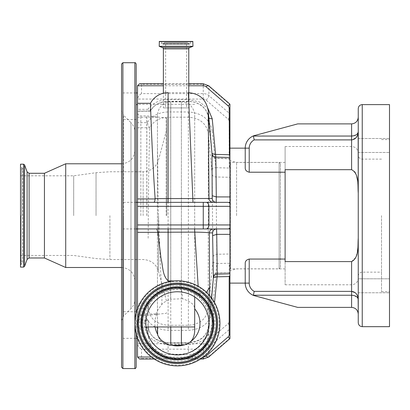 <?xml version="1.0" encoding="UTF-8"?>
<svg xmlns="http://www.w3.org/2000/svg" width="410" height="410" viewBox="0 0 410 410"><rect width="100%" height="100%" fill="white"/><g stroke="black" fill="none" stroke-linecap="round" stroke-linejoin="round"><path stroke-width="0.31" stroke-dasharray="2.05 1.54" d="M186.519 42.491L165.64 42.491L186.519 42.491L186.519 107.927L165.64 107.927L165.64 42.491M164.471 42.491L187.683 42.491L164.471 42.491L163.518 43.855A1.066 1.066 0 0 1 161.586 43.245L161.586 41.615L190.573 41.615L161.412 41.441L190.747 41.441L190.573 43.245L161.586 43.245L190.573 43.245A1.066 1.066 0 0 1 188.636 43.855L163.518 43.855L188.636 43.855L187.683 42.491M190.747 41.441L161.412 41.441M192.792 41.441L159.362 41.441M163.38 107.927L188.779 107.927L163.38 107.927L163.38 93.203M188.779 107.927L188.779 101.526M165.64 107.927L186.519 107.927M389.5 285.79L389.5 292.776L389.5 285.79M358.253 285.79L358.253 292.776L358.253 278.81L358.253 285.79L358.253 278.81L389.5 278.81L358.253 278.81M389.5 145.483L389.5 152.464L389.5 145.483M358.253 145.483L358.253 152.464L358.253 145.483M229.933 275.622L229.933 229.011M236.58 215.639L236.58 162.401L236.58 215.639M285.114 259.058L285.114 284.786L285.114 261.6L351.601 261.6L351.601 291.377L254.22 291.377A9.307 9.307 0 0 1 249.213 283.12L249.213 259.058L285.114 259.058L285.114 162.401L285.114 215.639L285.114 172.215L249.213 172.215L249.213 148.153A9.307 9.307 0 0 1 254.22 139.897L253.365 136.048L253.682 135.772L297.711 123.887L351.601 123.887L351.601 136.048L253.365 136.048M229.933 203.406L229.933 155.656M389.5 326.673L389.5 104.606M381.52 215.639L381.52 291.7L381.52 215.639M358.14 133.219L358.253 117.239C357.827 121.247 355.613 123.461 351.601 123.887M358.14 132.517L357.976 132.968M357.802 133.296L356.305 134.782M356.254 134.818L351.601 136.048L351.601 139.897L356.305 137.509M249.213 148.153L245.226 148.153L245.226 167.874C245.165 170.083 246.497 171.534 249.213 172.215M249.213 259.058C246.502 259.735 245.17 261.185 245.226 263.404L245.226 283.12L245.226 263.404L245.226 283.12L249.213 283.12M351.601 291.377L351.601 307.387L297.711 307.387L253.365 295.231L351.601 295.231L354.05 295.533M254.22 291.377L253.365 295.231M358.135 298.731L358.253 314.039C357.827 310.027 355.613 307.813 351.601 307.387M358.135 298.029L357.976 297.219M357.781 296.532L357.499 295.774M357.146 295.026L356.746 294.365M356.357 293.832L355.219 292.689M354.26 295.589L357.786 297.952M357.792 297.962L357.981 298.326M358.253 117.239L358.253 193.018M357.853 183.188L357.505 180.338M356.751 176.613L355.967 174.188M355.916 174.071L355.772 173.722M354.717 171.754L351.601 169.678L285.114 169.678L285.114 146.493L285.114 172.215M358.253 193.141L358.253 153.14L358.253 193.141M358.253 238.133L358.253 299.541L358.109 244.565M351.601 261.6L351.601 284.786L351.601 261.6L355.916 257.219L357.484 251.074M357.848 248.152L358.104 244.647M358.253 108.594L358.253 322.68M193.658 362.671A42.553 42.553 0 0 0 216.736 307.1A42.553 42.553 0 0 0 161.161 284.017A42.553 42.553 0 0 0 138.083 339.593A42.553 42.553 0 0 0 193.658 362.671A42.553 42.553 0 0 0 216.736 307.1A42.553 42.553 0 0 0 161.161 284.017M164.128 291.208A34.773 34.773 0 0 0 145.268 336.625A34.773 34.773 0 0 0 190.686 355.485A34.773 34.773 0 0 0 209.546 310.068A34.773 34.773 0 0 0 164.128 291.208A34.773 34.773 0 0 0 145.268 336.625A34.773 34.773 0 0 0 190.686 355.485A34.773 34.773 0 0 0 209.546 310.068A34.773 34.773 0 0 0 164.128 291.208A34.773 34.773 0 0 1 209.546 310.068A34.773 34.773 0 0 1 190.686 355.485M165.348 294.16A31.58 31.58 0 0 0 148.22 335.406A31.58 31.58 0 0 0 189.466 352.533A31.58 31.58 0 0 0 206.594 311.287A31.58 31.58 0 0 0 165.348 294.16A31.58 31.58 0 0 1 177.407 291.766M137.514 258.279L137.514 104.314L137.514 258.279M194.694 296.917L194.694 115.241C193.904 107.169 189.471 102.736 181.399 101.946L181.394 283.172L181.466 288.092L182.563 298.762C195.134 303.062 193.884 307.116 194.694 307.838M177.407 354.927A31.58 31.58 0 0 0 189.466 352.533M213.046 323.346A35.639 35.639 0 0 1 177.407 358.981A35.639 35.639 0 0 1 141.773 323.346A35.639 35.639 0 0 1 177.407 287.707A35.639 35.639 0 0 1 213.046 323.346M280.46 267.499L280.46 163.78L280.46 267.499L279.133 268.827L279.133 162.447L279.133 268.827L230.466 268.827A0.533 0.533 0 0 0 229.933 269.36L229.933 161.919L229.933 269.36M280.46 163.78L279.133 162.447L230.466 162.447A0.533 0.533 0 0 1 229.933 161.919M137.514 85.772L137.514 99.066L203.268 99.066A3.987 3.454 180 0 1 206.092 100.081L228.011 119.064A3.987 3.454 180 0 1 229.18 121.509L229.18 165.825L229.933 169.028L229.933 113.847L208.91 95.643A7.98 6.908 0 0 0 203.268 93.618L141.506 93.618L141.506 84.311L203.268 84.311A7.98 6.908 180 0 1 208.91 86.336L229.933 104.54L229.933 113.847M229.933 196.928L229.933 157.471M229.933 202.263L229.18 202.34L229.933 202.412M217.254 274.136L217.238 272.998L229.933 272.537L229.933 273.803L229.933 234.346M229.933 273.803L229.933 273.07M229.933 338.153L208.91 356.459A7.98 6.908 0 0 1 203.268 358.483L141.506 358.483L141.506 349.171L203.268 349.171A7.98 6.908 180 0 0 208.91 347.152L229.933 328.943L229.933 338.255M229.933 328.943L229.933 262.246L229.446 263.246A3.987 1.953 -166.2 0 1 229.933 263.348M229.933 169.028L229.933 262.246M156.784 314.039C155.38 313.891 157.015 310.77 161.684 304.661C162.944 302.852 165.912 301.032 170.591 299.203C170.985 275.233 170.647 223.189 170.76 179.037L170.76 101.946C162.683 102.736 158.25 107.169 157.46 115.241L157.46 326.96L157.46 313.916L137.514 314.039L137.514 117.239L137.514 314.039M145.827 323.346A31.58 31.58 0 0 0 177.407 354.927A31.58 31.58 0 0 0 208.987 323.346A31.58 31.58 0 0 0 177.407 291.766A31.58 31.58 0 0 0 145.827 323.346M229.933 228.862L229.18 228.934M122.887 119.535L122.887 92.942L122.887 119.535L137.514 119.535L137.514 92.942L137.514 127.756L149.665 127.756L149.681 128.023C153.335 121.14 159.475 117.532 168.1 117.188L188.385 117.188C199.716 118.024 206.343 123.379 208.254 133.26L212.195 174.593L212.903 261.329C213.195 262.528 214.522 263.266 216.88 263.543L215.896 167.71L229.446 168.033A3.987 1.953 166.2 0 0 229.933 167.926M137.514 119.535L137.514 99.066C137.77 96.857 139.098 95.043 141.506 93.618M139.513 83.773L141.506 84.311M139.513 359.016L141.506 358.483M212.903 261.329L208.254 308.93C208.521 310.144 209.843 310.898 212.231 311.19L216.88 263.543L229.446 263.246L229.18 265.449L229.18 321.286A3.987 3.454 0 0 1 228.011 323.726L206.092 342.714A3.987 3.454 0 0 1 203.268 343.723L137.514 343.723C137.77 345.932 139.098 347.752 141.506 349.171M122.887 311.738L122.887 338.337L122.887 311.738L137.514 311.738L137.514 357.023M228.011 202.34L137.514 202.34L137.514 228.934L203.268 228.934M211.985 153.463L208.254 117.091C206.404 107.435 199.778 102.162 188.385 101.28L168.1 101.28C159.992 101.562 154.027 104.786 150.198 110.956L137.514 111.064L137.514 111.341L137.514 109.342L147.861 109.342C149.03 111.079 149.804 111.653 150.183 111.064L150.137 111.187C154.109 106.364 155.39 102.674 168.1 101.542L168.1 92.639L188.779 92.639M215.819 157.102L215.865 158.265M211.97 153.335L211.755 152.751M208.89 118.09L208.26 117.157L208.254 110.843M137.514 111.341L150.137 111.187M147.861 109.342C152.663 103.053 159.408 99.789 168.1 99.548L188.385 99.548L199.393 101.9L207.88 108.368M211.924 169.965C212.19 168.751 213.513 167.998 215.896 167.71L212.231 130.985C209.833 131.282 208.511 132.04 208.254 133.26L208.254 308.93C206.404 318.959 199.778 324.418 188.385 325.304L168.1 325.304C155.908 324.223 149.26 318.237 148.153 307.351L148.153 303.144L148.107 303.518L137.514 303.518L137.514 308.633L144.166 308.633L148.107 303.518M148.153 303.144L148.153 307.351C147.918 308.566 146.585 309.232 144.166 309.35C145.509 322.086 153.483 329.102 168.1 330.398L188.385 330.398C202.058 329.327 210.007 322.926 212.231 311.19M212.231 130.985C209.925 119.3 201.976 112.955 188.385 111.956L168.1 111.956C158.895 112.232 151.925 115.794 147.195 122.641L137.514 122.641M149.665 127.756L147.195 122.641M213.292 228.934L216.552 228.934M137.514 338.153L137.514 319.938L137.514 320.215L148.107 320.215L148.153 325.73C149.307 336.174 155.954 341.909 168.1 342.95L188.385 342.95C199.716 342.114 206.343 336.877 208.254 327.231L213.384 277.775M213.369 276.571C213.738 274.418 215.03 273.229 217.238 272.998L217.177 274.141M213.108 278.498L213.379 277.837M214.532 302.554L212.231 325.555C209.925 337.24 201.976 343.585 188.385 344.584L168.1 344.584C153.509 343.313 145.529 336.364 144.166 323.736L144.166 321.932L137.514 321.932M211.611 298.034L208.254 336.385L208.26 327.149C206.425 336.538 199.798 341.689 188.385 342.591L188.385 344.584M208.254 327.231C208.511 326.047 209.833 325.489 212.231 325.555M144.166 323.736C146.585 323.854 147.918 324.52 148.153 325.73C149.014 335.703 155.667 341.32 168.1 342.591L188.385 342.591L188.385 352.882C191.747 352.144 195.642 349.863 200.075 346.045C204.851 340.853 207.583 336.087 208.254 331.746L208.254 336.385C206.322 347.572 199.696 353.64 188.385 354.594L168.1 354.594A19.947 19.947 0 0 1 148.153 334.647L148.153 333.981C147.159 333.976 148.692 337.179 152.751 343.59C158.496 349.505 163.611 352.749 168.1 353.317L168.1 344.584M148.107 320.215L147.62 319.938L144.166 321.932M137.514 319.938L147.62 319.938M122.887 92.942L136.187 92.942L136.187 367.227M122.887 338.337L136.187 338.337M137.514 308.633L137.514 311.738M122.887 202.34L122.887 228.934L122.887 202.34L136.187 202.34M122.887 228.934L136.187 228.934M137.514 228.934L137.514 202.34M137.514 111.064L137.514 109.342M148.153 333.981L148.153 327.733L137.514 328L137.514 308.54M209.648 295.574L209.11 323.346L208.254 331.746M209.172 317.068C209.392 311.81 206.225 305.424 199.685 297.921L198.158 286.195M148.153 332.172A30.555 30.555 0 0 1 147.205 327.995C146.642 328.113 146.052 326.565 145.437 323.346C144.243 319.17 145.565 313.04 149.399 304.953C154.483 295.087 164.702 289.849 180.067 289.234L180.067 289.26C185.966 289.855 191.065 291.607 195.365 294.518L199.685 297.921M212.38 323.346A34.973 34.973 0 0 1 177.407 358.319A34.973 34.973 0 0 1 142.434 323.346A34.973 34.973 0 0 0 177.407 358.319A34.973 34.973 0 0 0 212.38 323.346A34.973 34.973 0 0 0 177.407 288.373A34.973 34.973 0 0 0 142.434 323.346A34.973 34.973 0 0 1 177.407 288.373A34.973 34.973 0 0 1 212.38 323.346A34.973 34.973 0 0 0 177.407 288.373A34.973 34.973 0 0 0 142.434 323.346M180.067 289.234L180.067 280.927L174.045 280.927M180.067 289.26L180.067 280.927M188.385 352.882C186.012 353.651 182.896 354.122 179.032 354.291C173.932 354.322 170.288 353.994 168.1 353.317M148.153 327.733L148.153 320.43M148.153 325.73L148.153 334.647M148.153 238.241L148.62 177.515L149.681 128.023M150.198 110.956L150.46 103.274M137.514 127.756L137.514 303.518M137.514 320.215L137.514 328M171.882 345.287L170.76 345.287A13.299 13.299 0 0 1 157.691 334.442M157.46 115.241L157.46 313.916M161.684 304.661C162.252 297.742 161.955 287.882 160.802 275.074L158.204 208.193L157.46 145.063M194.694 115.241L194.694 326.96M189.912 342.207A13.299 13.299 0 0 1 183.649 345.097M170.76 326.96L170.76 101.946L181.399 101.946L181.399 326.96M182.563 298.762L170.591 299.203M157.46 117.239L137.514 117.239M121.56 367.227L121.56 64.047M121.56 215.639L121.56 110.495L123.507 115.195L123.507 215.639L123.507 115.195L130.964 122.651L130.964 308.622L130.964 122.651C133.506 125.27 134.803 128.402 134.859 132.056L134.859 299.223L134.859 132.056M136.187 312.789L136.187 333.899M137.514 215.639L137.514 104.606L137.514 215.639M166.773 215.639L166.773 118.603L166.773 215.639M73.687 215.639L73.687 175.813L73.687 215.639M20.5 267.1L20.5 164.179M44.434 257.987L44.434 173.286M65.713 267.499L65.713 163.78M188.779 48.872L163.38 48.872M189.651 47.621L162.503 47.621M192.854 46.458L159.305 46.458M192.966 46.299L159.193 46.299M192.966 41.615L159.193 41.615M254.22 139.897L351.601 139.897L351.601 169.678M362.24 326.673L362.24 104.606M193.387 362.025A41.851 41.851 0 0 0 216.09 307.367A41.851 41.851 0 0 0 161.427 284.668A41.851 41.851 0 0 0 138.729 339.326A41.851 41.851 0 0 0 193.387 362.025M191.352 357.1A36.521 36.521 0 0 0 211.165 309.401A36.521 36.521 0 0 0 163.462 289.593A36.521 36.521 0 0 0 143.654 337.292A36.521 36.521 0 0 0 191.352 357.1M230.466 268.827L230.466 162.447L230.466 268.827M156.835 314.034A22.586 22.586 0 0 0 155.113 326.96M229.18 165.825L229.933 165.794M229.18 121.509A3.987 1.994 180 0 0 229.933 121.473M228.011 119.064A3.987 1.409 130.9 0 0 229.933 116.865M206.092 100.081A3.987 1.409 130.9 0 0 208.91 95.643L208.91 86.336A3.987 1.409 -49.1 0 0 208.7 85.762M203.268 99.066L203.268 83.773M188.779 85.772L163.38 85.772M208.7 357.028A3.987 1.409 49.1 0 0 208.91 356.459L208.91 347.152A3.987 1.409 -130.9 0 0 206.092 342.714M151.398 357.023L203.268 357.136M203.268 359.016L203.268 343.723M228.011 323.726A3.987 1.409 -130.9 0 1 229.933 325.924M229.18 321.286A3.987 1.994 180 0 1 229.933 321.322M229.18 265.449L229.933 265.485M229.933 158.583L215.865 158.245C213.656 158.014 212.365 156.825 211.996 154.678M188.385 99.548L188.385 101.542C198.527 101.29 207.983 109.08 208.26 117.157L212.129 155.513C213.323 157.763 214.568 158.726 215.87 158.403L229.933 158.737M168.1 99.548L168.1 101.28M144.166 308.633L144.166 309.35M168.1 111.956L168.1 330.398M188.385 111.956L188.385 330.398M213.118 256.711C213.487 255.261 214.778 254.451 216.987 254.282L229.933 253.98M212.195 174.593C212.57 176.039 213.856 176.833 216.07 176.976L229.933 177.294M138.155 323.346A39.252 39.252 0 0 1 177.407 284.094A39.252 39.252 0 0 1 216.664 323.346A39.252 39.252 0 0 1 177.407 362.599A39.252 39.252 0 0 1 138.155 323.346M139.748 323.346A37.658 37.658 0 0 1 177.407 285.688A37.658 37.658 0 0 1 215.065 323.346A37.658 37.658 0 0 1 177.407 361.005A37.658 37.658 0 0 1 139.748 323.346M140.809 323.346A36.598 36.598 0 0 1 177.407 286.749A36.598 36.598 0 0 1 214.005 323.346A36.598 36.598 0 0 1 177.407 359.944A36.598 36.598 0 0 1 140.809 323.346M195.365 294.518L199.204 294.518L206.512 292.304M188.385 92.639L188.385 101.28M122.887 368.559L122.887 62.72M134.859 368.559L134.859 62.72M140.84 215.639L140.84 115.907L140.84 215.639M146.79 215.639L146.79 115.907L146.79 215.639M146.857 215.639L146.857 115.912L146.857 215.639M166.173 215.639L166.173 117.942L166.173 215.639M158.537 215.639L158.537 271.348L158.537 215.639M143.126 215.639L143.126 171.759L143.126 215.639M109.916 215.639L109.916 259.52L109.916 215.639M96.037 215.639L96.037 172.712L96.037 215.639M21.156 215.639L21.156 264.255L21.156 215.639M21.643 215.639L21.643 167.224L21.643 215.639M23.544 267.1L23.544 164.179M24.544 266.397L24.544 164.876M27.096 259.392L27.096 171.887M29.095 257.987L29.095 173.286M123.507 215.639L123.507 316.079L123.507 215.639M162.647 44.311L189.507 44.311L162.647 44.311M358.253 292.776L389.5 292.776L358.253 292.776M358.253 152.464L389.5 152.464L358.253 152.464M285.114 268.873L236.58 268.873L229.933 270.656M381.52 291.7L389.5 291.7M285.114 146.493L351.601 146.493C355.639 146.888 357.858 149.102 358.253 153.14M285.114 284.786L351.601 284.786C355.639 284.391 357.858 282.172 358.253 278.134M381.52 159.126L362.24 159.126C359.816 158.89 358.489 157.558 358.253 155.134M358.253 276.14C358.489 273.716 359.816 272.389 362.24 272.153L381.52 272.153M381.52 139.579L389.5 139.579M285.114 162.401L236.58 162.401L229.933 160.623M358.253 138.503L389.5 138.503L358.253 138.503M146.36 326.96L137.514 326.96M194.694 104.314L137.514 104.314M188.779 83.773L163.38 83.773M154.206 359.016L200.608 359.016M168.1 101.542L188.385 101.542M229.933 272.537L217.238 272.84C216.178 272.44 214.953 273.327 213.564 275.51L208.26 327.149M138.124 323.346C137.504 301.442 158.055 282.147 179.877 284.14C199.957 284.93 217.162 303.251 216.69 323.346C217.039 341.679 202.837 358.842 184.772 361.933C161.576 367.16 137.335 347.106 138.124 323.346M166.773 312.671L166.173 313.332L146.857 315.362L140.84 315.367C138.821 315.567 137.714 316.674 137.514 318.693M136.187 326.673L137.514 326.673M166.773 118.603L166.173 117.942L146.857 115.912L140.84 115.907C138.821 115.712 137.714 114.605 137.514 112.586M20.5 255.461L73.687 255.461L96.037 258.561L109.916 259.52L143.126 259.52C150.926 259.991 156.061 263.932 158.537 271.348L166.773 302.073M20.5 175.813L73.687 175.813L96.037 172.712L109.916 171.759L143.126 171.759C150.926 171.283 156.061 167.341 158.537 159.931L166.773 129.206M20.5 259.919L22.627 262.579L22.627 168.7L20.5 171.354M20.5 265.234L22.627 262.579L22.627 168.7L20.5 166.04M121.56 267.499C129.637 268.284 134.07 272.717 134.859 280.794M121.56 320.779L123.507 316.079L130.964 308.622C133.506 306.003 134.803 302.872 134.859 299.223M121.56 163.78C129.637 162.99 134.07 158.557 134.859 150.48"/><path stroke-width="0.61" d="M163.38 93.203L163.38 48.872A1.327 1.327 0 0 0 162.503 47.621L159.193 46.299L159.362 41.441L192.792 41.441L192.966 46.299L189.651 47.621A1.327 1.327 0 0 0 188.779 48.872L188.779 101.526M358.14 132.517L358.253 193.141C357.602 185.135 359.324 173.768 351.601 169.678L351.601 136.048C355.603 135.787 357.822 134.347 358.253 131.738C357.822 136.684 355.603 139.405 351.601 139.897L254.22 139.897L253.365 136.048L253.682 135.772L253.365 136.048L351.601 136.048L351.601 123.887C355.613 123.461 357.827 121.247 358.253 117.239M229.933 104.54L229.933 338.255M358.135 298.029L358.253 314.039C357.827 310.027 355.613 307.813 351.601 307.387L351.601 295.231L253.365 295.231L253.682 295.507A13.299 13.299 0 0 1 245.226 283.12L245.226 263.404C245.165 261.19 246.497 259.74 249.213 259.058L249.213 283.12A9.307 9.307 0 0 0 254.22 291.377L351.601 291.377C355.603 291.874 357.822 294.59 358.253 299.541C357.822 296.927 355.603 295.492 351.601 295.231L351.601 261.6L285.114 261.6L285.114 259.058L249.213 259.058M253.365 295.231L254.22 291.377M249.213 172.215C246.502 171.539 245.17 170.094 245.226 167.874L245.226 148.153A13.299 13.299 0 0 1 253.682 135.772A13.299 13.299 0 0 0 245.226 148.153L249.213 148.153L249.213 172.215L285.114 172.215L285.114 259.058M357.976 132.968L357.802 133.296M356.305 137.509L357.766 134.793M357.776 134.762L358.14 133.219M229.933 283.12L245.226 283.12A13.299 13.299 0 0 0 253.682 295.507L297.711 307.387L351.601 307.387M357.976 297.219L357.781 296.532M357.499 295.774L357.187 295.108M356.746 294.365L356.357 293.832M355.219 292.689L351.601 291.377M357.981 298.326L358.135 298.731M351.601 123.887L297.711 123.887L253.682 135.772M358.253 193.018L358.109 186.688M358.094 186.458L357.853 183.188M357.474 180.133L356.751 176.613M355.772 173.722L354.717 171.754M358.253 238.133C357.607 246.138 359.324 257.506 351.601 261.6M357.51 250.91L357.848 248.152M362.24 326.673C359.816 326.432 358.489 325.104 358.253 322.68L358.253 108.594C358.489 106.169 359.816 104.842 362.24 104.606L362.24 326.673L389.5 326.673L389.5 104.606L362.24 104.606M285.114 172.215L285.114 169.678L351.601 169.678M358.253 278.81L358.253 285.79M161.161 284.017A42.553 42.553 0 0 0 138.083 339.593A42.553 42.553 0 0 0 193.658 362.671A42.553 42.553 0 0 0 216.736 307.1A42.553 42.553 0 0 0 161.161 284.017M165.348 294.16A31.58 31.58 0 0 0 148.22 335.406A31.58 31.58 0 0 0 189.466 352.533A31.58 31.58 0 0 0 206.594 311.287A31.58 31.58 0 0 0 145.827 323.346A31.58 31.58 0 0 0 177.407 354.927M146.36 326.96L194.694 326.96L194.694 331.3L194.694 296.917M189.466 352.533A31.58 31.58 0 0 0 177.407 291.766M215.865 158.265L215.855 157.102L229.933 157.471L229.933 155.656L229.446 154.734A3.987 1.953 -13.8 0 1 229.933 154.662M229.933 202.371A3.987 3.9 -90 0 0 229.446 202.34L229.933 202.263L229.933 196.928L216.29 196.913L216.188 202.34C213.83 202.12 212.508 200.833 212.211 198.481L211.996 154.678M229.18 202.34A3.987 3.987 0 0 1 229.933 202.412L229.933 203.406A3.987 2.819 -90 0 0 228.011 202.34L137.514 202.34L137.514 103.274L150.46 103.274C150.496 101.839 151.526 145.427 155.118 198.635L212.211 198.481M211.611 298.034L213.384 277.775L212.58 232.875C212.841 230.476 214.163 229.164 216.552 228.934L216.736 234.361L229.933 234.346L229.933 229.011L229.446 228.934L137.514 228.934L137.514 202.34L136.187 202.34M203.421 357.018A3.987 3.454 180 0 0 206.092 356.008L228.011 337.025A3.987 3.454 180 0 0 229.18 334.58L229.18 278.744L229.446 276.54L229.933 275.622L229.933 273.803L217.254 274.136L216.736 234.361L212.867 235.571M229.933 273.07L229.933 272.691M170.76 326.96L170.76 345.189L172.036 345.281L181.399 345.22L181.399 326.96M194.694 331.3C194.263 336.359 192.751 339.921 190.163 341.986L189.912 342.207C188.057 343.606 185.971 344.569 183.649 345.097L181.399 345.22M170.76 345.189C169.099 345.527 165.789 343.713 160.843 339.746C158.316 336.502 157.266 334.734 157.691 334.442L157.46 326.96L157.46 331.798M171.882 345.287L172.036 345.281A22.586 22.586 0 0 0 183.321 345.143M229.933 228.903A3.987 3.9 90 0 1 229.446 228.934L216.552 228.934M229.933 228.862A3.987 3.987 0 0 1 229.18 228.934A3.987 3.987 0 0 0 229.933 228.862M163.38 85.772L137.514 85.772L139.513 83.773L163.38 83.773M217.177 274.141L217.085 276.837L229.446 276.54A3.987 1.953 13.8 0 0 229.933 276.617M137.514 338.153L137.514 357.023L139.513 359.016L154.206 359.016M137.514 198.942L155.123 198.942L155.118 198.635M155.123 198.942C154.934 201.054 154.467 202.186 153.735 202.34M212.985 202.34C210.607 202.115 209.284 200.813 209.008 198.435L208.254 110.843C206.322 99.661 199.696 93.593 188.385 92.639L192.997 202.34M215.865 158.245L216.29 196.913L212.421 195.785M207.88 108.368L212.231 118.756L215.819 157.102M229.933 104.145L208.7 85.762A3.987 1.409 -49.1 0 0 206.092 86.782L228.011 105.765A3.987 3.454 0 0 1 229.18 108.209L229.446 154.734L214.23 154.37L211.97 153.335M212.231 118.756L210.725 118.721L208.89 118.09M212.58 232.875L209.315 232.89C207.896 232.49 202.981 232.239 194.576 232.132L157.881 232.224L161.012 258.274C163.124 267.366 162.36 275.187 168.1 280.927L174.045 280.927M156.835 228.934L157.881 232.224M137.514 308.54L137.514 228.934L136.187 228.934M137.514 224.946L203.268 224.946L203.268 228.934L213.292 228.934C210.894 229.169 209.566 230.487 209.315 232.89L209.648 295.574M213.369 276.56L213.369 276.914M213.379 277.837L214.302 277.201L217.085 276.837L214.532 302.554M122.887 62.72L121.56 64.047L121.56 367.227L122.887 368.559L122.887 62.72L134.859 62.72C135.182 62.381 135.623 62.822 136.187 64.047L136.187 92.942L137.514 92.942M136.187 338.337L137.514 338.337M137.514 85.772L137.514 103.274M198.158 286.195L194.576 228.934M168.1 202.34L168.1 92.639A19.947 19.947 0 0 0 150.46 103.274M121.56 110.495L121.56 215.639M136.187 64.047L136.187 312.789M136.187 333.899L136.187 367.227C135.623 368.452 135.182 368.892 134.859 368.559L134.859 62.72M23.544 164.179L20.5 164.179L20.5 267.1L23.544 267.1L24.544 266.397L24.544 164.876L23.544 164.179L23.544 267.1M24.544 266.397L27.096 259.392L27.096 171.887L29.095 173.286L44.434 173.286L44.434 257.987L65.713 267.499L121.56 267.499M44.434 173.286L65.713 163.78L65.713 267.499M159.193 41.615L192.966 41.615M159.193 46.299L192.966 46.299M159.305 46.458L192.854 46.458M162.503 47.621L189.651 47.621M163.38 48.872L188.779 48.872M245.226 283.12L249.213 283.12M254.22 139.897A9.307 9.307 0 0 0 249.213 148.153M191.111 356.505A35.88 35.88 0 0 0 210.571 309.647A35.88 35.88 0 0 0 163.708 290.183A35.88 35.88 0 0 0 144.248 337.046A35.88 35.88 0 0 0 191.111 356.505M190.737 355.603A34.901 34.901 0 0 0 209.664 310.016A34.901 34.901 0 0 0 164.082 291.09A34.901 34.901 0 0 0 145.15 336.671A34.901 34.901 0 0 0 190.737 355.603M191.193 356.705A36.095 36.095 0 0 0 210.771 309.56A36.095 36.095 0 0 0 163.626 289.983A36.095 36.095 0 0 0 144.048 337.128A36.095 36.095 0 0 0 191.193 356.705M162.503 287.272A39.032 39.032 0 0 0 141.332 338.25A39.032 39.032 0 0 0 192.316 359.421A39.032 39.032 0 0 0 213.482 308.443A39.032 39.032 0 0 0 162.503 287.272M162.421 287.072A39.247 39.247 0 0 0 141.132 338.332A39.247 39.247 0 0 0 192.398 359.621A39.247 39.247 0 0 0 213.682 308.361A39.247 39.247 0 0 0 162.421 287.072M192.772 360.528A40.226 40.226 0 0 0 214.589 307.987A40.226 40.226 0 0 0 162.047 286.165A40.226 40.226 0 0 0 140.23 338.706A40.226 40.226 0 0 0 192.772 360.528M190.163 341.986A22.586 22.586 0 0 0 194.694 308.812M155.113 326.96A22.586 22.586 0 0 0 157.671 334.319M229.933 206.327L137.514 206.327M206.092 202.34A3.987 2.819 -90 0 1 208.91 206.327L208.91 224.946L203.268 224.946L203.268 202.34M229.933 227.868A3.987 2.819 90 0 1 228.011 228.934M206.092 228.934A3.987 2.819 90 0 0 208.91 224.946L229.933 224.946M206.092 86.782A3.987 3.454 0 0 0 203.268 85.772L203.268 83.773L188.779 83.773M203.268 85.772L188.779 85.772M228.011 105.765A3.987 1.409 -49.1 0 1 229.933 104.637M229.18 108.209A3.987 1.994 0 0 1 229.933 108.245M229.18 152.53L229.933 152.566M229.18 278.744L229.933 278.708M229.18 334.58A3.987 1.994 -0 0 0 229.933 334.545M228.011 337.025A3.987 1.409 49.1 0 0 229.933 338.153M206.092 356.008A3.987 1.409 49.1 0 0 208.7 357.028L229.933 338.645M203.268 357.136L203.268 359.016L208.7 357.028M137.514 357.023L151.398 357.023M168.1 280.927L168.1 228.934M157.891 232.332L137.514 232.332M206.512 292.304L209.679 287.4M29.095 173.286L29.095 257.987L44.434 257.987M229.933 148.153L245.226 148.153M208.7 85.762L203.268 83.773M200.608 359.016L203.268 359.016M215.855 157.102C213.646 156.866 212.354 155.651 211.985 153.463L208.254 110.843M213.384 277.775C213.753 275.587 215.045 274.372 217.254 274.136M136.187 104.606L137.514 104.606M27.096 171.887L24.544 164.876M27.096 259.392L29.095 257.987M65.713 163.78L121.56 163.78M122.887 368.559L134.859 368.559"/></g></svg>
